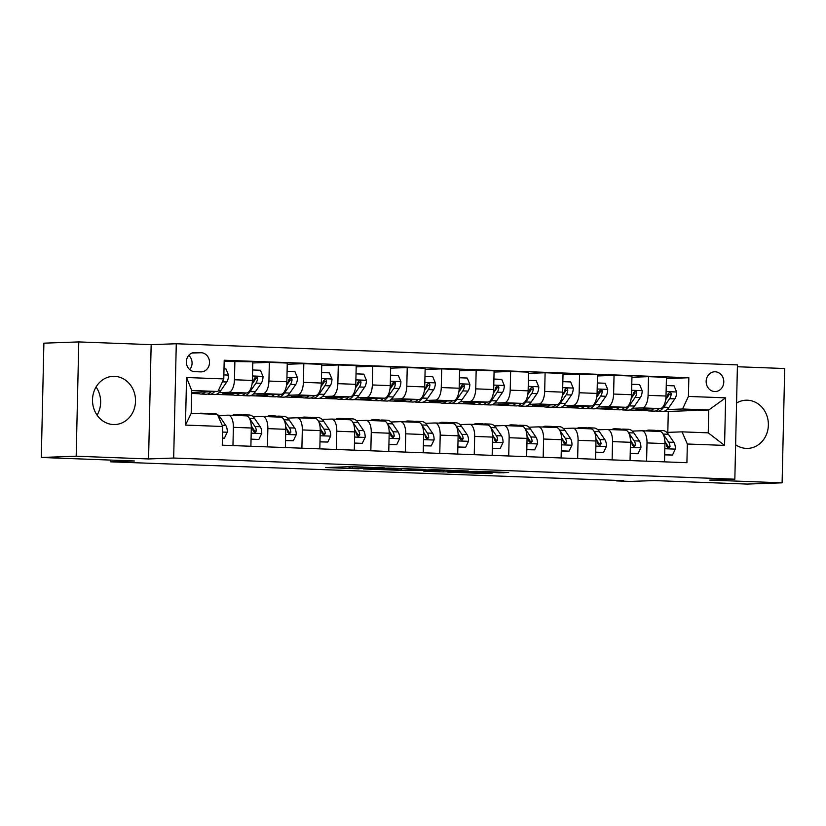 <?xml version="1.0" encoding="UTF-8"?>
<svg xmlns="http://www.w3.org/2000/svg" width="826" height="826" viewBox="0 0 826 826"><rect width="100%" height="100%" fill="white"/><g stroke="black" fill="none" stroke-linecap="round" stroke-linejoin="round"><path stroke-width="1.24" d="M384.503 467.877L350.74 466.628L325.754 467.557L359.031 468.796L349.047 468.166L371.772 468.332L362.831 467.599L384.503 467.877M735.615 444.749A24.109 21.507 87.9 0 0 746.322 448.394A24.109 21.507 87.9 0 0 747.736 448.394A24.109 21.507 87.9 0 0 768.376 424.316A24.109 21.507 87.9 0 0 747.416 400.207A24.109 21.507 87.9 0 0 746.002 400.207A24.109 21.507 87.9 0 0 736.565 403.036M114.566 376.346A24.109 21.507 87.9 0 0 113.152 376.346A24.109 21.507 87.9 0 0 92.502 400.424A24.109 21.507 87.9 0 0 113.472 424.543A24.109 21.507 87.9 0 0 114.886 424.543A24.109 21.507 87.9 0 0 135.526 400.465A24.109 21.507 87.9 0 0 114.566 376.346M715.192 371.783A9.891 8.828 87.9 0 0 714.614 371.783A9.891 8.828 87.9 0 0 706.147 381.664A9.891 8.828 87.9 0 0 714.748 391.555A9.891 8.828 87.9 0 0 715.326 391.555A9.891 8.828 87.9 0 0 723.793 381.684A9.891 8.828 87.9 0 0 715.192 371.783M499.028 472.833L508.692 472.482L476.747 471.285L447.692 472.152L485.368 473.525L492.389 473.071L455.147 472.193L481.372 471.605L499.028 472.833L499.049 472.121M76.178 456.22L148.566 458.946L151.158 344.649L78.78 341.923L76.178 456.22L41.3 457.47L134.37 460.98L110.643 461.837L623.63 480.649L616.65 480.908L630.445 481.424L654.161 480.567L747.22 484.077L782.108 482.828L784.7 368.53L737.391 366.744M148.566 458.946L173.677 458.038L734.841 479.194L709.72 480.092L782.108 482.828M425.844 469.467L388.499 468.053L363.512 468.972L401.199 470.355L425.844 469.385M434.662 469.695L468.259 471.016L443.283 471.935L423.872 471.254L434.528 470.83L423.79 470.366L405.287 470.572L434.662 469.695M41.3 457.47L43.892 343.172L78.78 341.923M194.688 371.648L200.749 371.876A9.582 8.549 87.9 0 0 201.317 371.876A9.582 8.549 87.9 0 0 209.515 362.304A9.582 8.549 87.9 0 0 201.183 352.723L195.122 352.495A9.582 8.549 87.9 0 0 194.554 352.495A9.582 8.549 87.9 0 0 186.356 362.067A9.582 8.549 87.9 0 0 194.688 371.648M173.677 458.038L176.279 343.75L737.432 364.896L734.841 479.194M222.69 426.495L185.468 425.091L186.552 377.523L223.774 378.928L217.909 391.483L191.715 390.491L191.198 413.351L217.393 414.342L222.69 426.495L222.266 445.183L686.912 462.705L687.335 444.006L682.039 431.853L708.233 432.845L708.749 409.985L682.555 408.994L667.098 409.551M666.406 378.556L688.843 377.75L224.197 360.239L223.774 378.928M688.843 377.75L688.419 396.439L725.641 397.843L724.567 445.41L687.335 444.006M151.158 344.649L176.279 343.75M616.661 480.391L616.65 480.908M110.684 460.082L110.643 461.837M217.909 391.483L191.673 392.433M667.811 432.37L668.286 411.441L664.135 411.286M647.439 410.656L629.66 409.985M612.975 409.355L595.195 408.684M578.499 408.054L560.72 407.383M544.035 406.753L526.255 406.082M509.559 405.452L491.79 404.792M475.095 404.162L457.315 403.491M440.63 402.861L422.85 402.19M406.155 401.56L388.375 400.889M371.69 400.259L353.91 399.588M337.214 398.958L319.445 398.287M302.75 397.667L284.97 396.996M268.285 396.366L250.505 395.695M233.81 395.065L216.03 394.394M199.345 393.765L191.653 393.475M668.286 411.441L708.749 409.985L725.641 397.843M631.942 377.255L648.513 376.666L666.437 377.337L666.014 396.026A12.369 5.575 92.2 0 1 660.15 408.581L636.01 409.448L645.87 409.82M648.513 376.666L648.09 395.355A12.369 5.575 92.2 0 1 642.225 407.91L632.633 408.25M597.466 375.964L614.038 375.365L631.962 376.036L631.539 394.725A12.369 5.575 92.2 0 1 625.685 407.28L601.545 408.158L611.405 408.529M614.038 375.365L613.615 394.054A12.369 5.575 92.2 0 1 607.76 406.609L598.158 406.95M563.002 374.663L579.573 374.064L597.497 374.736L597.074 393.424A12.369 5.575 92.2 0 1 591.21 405.989L567.07 406.857L576.93 407.228M579.573 374.064L579.15 392.753A12.369 5.575 92.2 0 1 573.285 405.308L563.693 405.659M528.526 373.362L545.108 372.763L563.033 373.445L562.599 392.133A12.369 5.575 92.2 0 1 556.745 404.688L532.605 405.556L542.465 405.927M545.108 372.763L544.685 391.452A12.369 5.575 92.2 0 1 538.82 404.007L529.218 404.358M494.062 372.061L510.633 371.463L528.557 372.144L528.134 390.832A12.369 5.575 92.2 0 1 522.269 403.387L498.14 404.255L507.99 404.626M510.633 371.463L510.21 390.151A12.369 5.575 92.2 0 1 504.345 402.716L494.753 403.057M459.597 370.76L476.168 370.162L494.093 370.843L493.669 389.531A12.369 5.575 92.2 0 1 487.805 402.086L463.665 402.954L473.525 403.325M476.168 370.162L475.745 388.86A12.369 5.575 92.2 0 1 469.88 401.415L460.288 401.756M425.122 369.459L441.693 368.871L459.617 369.542L459.194 388.23A12.369 5.575 92.2 0 1 453.34 400.786L429.2 401.653L439.06 402.025M441.693 368.871L441.27 387.559A12.369 5.575 92.2 0 1 435.416 400.114L425.813 400.455M390.657 368.169L407.228 367.57L425.153 368.241L424.729 386.929A12.369 5.575 92.2 0 1 418.865 399.485L394.725 400.362L404.585 400.734M407.228 367.57L406.805 386.258A12.369 5.575 92.2 0 1 400.94 398.813L391.348 399.154M356.182 366.868L372.763 366.269L390.688 366.94L390.254 385.628A12.369 5.575 92.2 0 1 384.4 398.194L360.26 399.061L370.12 399.433M372.763 366.269L372.34 384.957A12.369 5.575 92.2 0 1 366.476 397.512L356.873 397.864M321.717 365.567L338.288 364.968L356.212 365.65L355.789 384.338A12.369 5.575 92.2 0 1 349.925 396.893L325.795 397.76L335.645 398.132M338.288 364.968L337.865 383.656A12.369 5.575 92.2 0 1 332 396.212L322.408 396.563M287.252 364.266L303.823 363.667L321.748 364.349L321.324 383.037A12.369 5.575 92.2 0 1 315.46 395.592L291.32 396.459L301.18 396.831M303.823 363.667L303.4 382.355A12.369 5.575 92.2 0 1 297.536 394.921L287.944 395.262M252.777 362.965L269.348 362.366L287.272 363.048L286.849 381.736A12.369 5.575 92.2 0 1 280.995 394.291L256.855 395.158L266.715 395.53M269.348 362.366L268.925 381.065A12.369 5.575 92.2 0 1 263.071 393.62L253.468 393.961M224.166 361.458L252.808 361.747L252.384 380.435A12.369 5.575 92.2 0 1 246.52 392.99L222.38 393.857L232.24 394.229M234.883 361.076L234.46 379.764A12.369 5.575 92.2 0 1 228.595 392.319L219.004 392.66M191.663 392.701L197.775 392.939M218.704 415.519L228.079 415.179A12.369 5.575 92.2 0 1 228.265 415.179A12.369 5.575 92.2 0 1 233.376 427.331L232.963 445.586M253.169 416.81L262.544 416.48A12.369 5.575 92.2 0 1 262.73 416.48A12.369 5.575 92.2 0 1 267.851 428.632L267.438 446.887M287.634 418.111L297.019 417.77A12.369 5.575 92.2 0 1 297.205 417.78A12.369 5.575 92.2 0 1 302.316 429.933L301.903 448.188M322.109 419.412L331.484 419.071A12.369 5.575 92.2 0 1 331.67 419.071A12.369 5.575 92.2 0 1 336.791 431.234L336.368 449.489M356.574 420.713L365.959 420.372A12.369 5.575 92.2 0 1 366.145 420.372A12.369 5.575 92.2 0 1 371.256 432.525L370.843 450.79M391.049 422.014L400.424 421.673A12.369 5.575 92.2 0 1 400.61 421.673A12.369 5.575 92.2 0 1 405.721 433.826L405.308 452.09M425.514 423.304L434.889 422.974A12.369 5.575 92.2 0 1 435.075 422.974A12.369 5.575 92.2 0 1 440.196 435.126L439.783 453.381M459.979 424.605L469.364 424.275A12.369 5.575 92.2 0 1 469.55 424.275A12.369 5.575 92.2 0 1 474.661 436.427L474.248 454.682M494.454 425.906L503.829 425.566A12.369 5.575 92.2 0 1 504.015 425.566A12.369 5.575 92.2 0 1 509.136 437.728L508.713 455.983M528.919 427.207L538.304 426.866A12.369 5.575 92.2 0 1 538.49 426.866A12.369 5.575 92.2 0 1 543.601 439.029L543.188 457.284M563.394 428.508L572.769 428.167A12.369 5.575 92.2 0 1 572.955 428.167A12.369 5.575 92.2 0 1 578.066 440.32L577.653 458.585M597.859 429.809L607.234 429.468A12.369 5.575 92.2 0 1 607.42 429.468A12.369 5.575 92.2 0 1 612.541 441.621L612.128 459.875M632.324 431.1L641.709 430.769A12.369 5.575 92.2 0 1 641.895 430.769A12.369 5.575 92.2 0 1 647.006 442.922L646.593 461.176M666.799 432.401L682.039 431.853M246.003 415.85A12.369 5.575 92.2 0 1 246.189 415.85A12.369 5.575 92.2 0 1 251.3 428.013L250.887 446.267M280.468 417.151A12.369 5.575 92.2 0 1 280.654 417.151A12.369 5.575 92.2 0 1 285.775 429.303L285.362 447.568M314.943 418.452A12.369 5.575 92.2 0 1 315.129 418.452A12.369 5.575 92.2 0 1 320.24 430.604L319.827 448.859M349.408 419.753A12.369 5.575 92.2 0 1 349.594 419.753A12.369 5.575 92.2 0 1 354.715 431.905L354.292 450.16M383.884 421.053A12.369 5.575 92.2 0 1 384.059 421.053A12.369 5.575 92.2 0 1 389.18 433.206L388.767 451.461M418.348 422.344A12.369 5.575 92.2 0 1 418.534 422.344A12.369 5.575 92.2 0 1 423.645 434.507L423.232 452.762M452.813 423.645A12.369 5.575 92.2 0 1 452.999 423.645A12.369 5.575 92.2 0 1 458.12 435.808L457.707 454.063M487.288 424.946A12.369 5.575 92.2 0 1 487.474 424.946A12.369 5.575 92.2 0 1 492.585 437.099L492.172 455.363M521.753 426.247A12.369 5.575 92.2 0 1 521.939 426.247A12.369 5.575 92.2 0 1 527.06 438.399L526.637 456.654M556.228 427.548A12.369 5.575 92.2 0 1 556.404 427.548A12.369 5.575 92.2 0 1 561.525 439.7L561.112 457.955M590.693 428.849A12.369 5.575 92.2 0 1 590.879 428.849A12.369 5.575 92.2 0 1 595.99 441.001L595.577 459.256M625.158 430.139A12.369 5.575 92.2 0 1 625.344 430.139A12.369 5.575 92.2 0 1 630.465 442.302L630.052 460.557M659.633 431.44A12.369 5.575 92.2 0 1 659.819 431.44A12.369 5.575 92.2 0 1 664.93 443.593L664.517 461.858M682.555 408.994L688.419 396.439M191.715 390.491L186.552 377.523M191.198 413.351L185.468 425.091M724.567 445.41L708.233 432.845M189.691 369.625A9.582 8.549 87.9 0 0 188.731 355.376M706.302 383.47A9.891 8.828 87.9 0 0 706.199 380.507M96.064 386.981A24.109 21.507 -92.1 0 1 97.086 415.158M393.63 468.29L368.912 469.054L401.839 468.92L393.63 468.146M444.574 470.49L424.048 470.18L444.574 470.49M205.437 391.937A23.644 10.655 92.2 0 1 200.79 394.043A23.644 10.655 92.2 0 1 196.939 392.236M224.001 368.881L225.963 368.964L228.585 375.241A8.188 3.696 92.2 0 1 226.758 381.994L220.872 390.481A23.644 10.655 92.2 0 1 214.574 394.56L209.339 394.363A23.644 10.655 -87.8 0 0 214.605 391.607M211.064 391.73A23.644 10.655 92.2 0 1 206.025 394.239L200.79 394.043M207.687 394.012A23.644 10.655 -87.8 0 0 209.339 394.363M222.431 438.079L224.393 438.152L227.295 432.081A8.188 3.696 -87.8 0 0 225.777 425.452L220.263 417.378A23.644 10.655 -87.8 0 0 217.496 414.569M217.073 414.332A23.644 10.655 -87.8 0 0 214.853 413.712L209.608 413.516A23.644 10.655 -87.8 0 0 207.946 413.743M203.289 413.816A23.644 10.655 -87.8 0 0 201.059 413.196A23.644 10.655 -87.8 0 0 198.787 413.64M222.431 438.214L224.393 438.152M211.838 414.136A23.644 10.655 -87.8 0 0 209.608 413.516M201.059 413.196L206.304 413.392A23.644 10.655 92.2 0 1 208.534 414.012M239.901 393.228A23.644 10.655 92.2 0 1 235.255 395.344A23.644 10.655 92.2 0 1 231.404 393.537M252.622 369.965L260.438 370.255L263.05 376.542A8.188 3.696 92.2 0 1 261.233 383.295L255.337 391.772A23.644 10.655 92.2 0 1 249.039 395.86L243.804 395.664A23.644 10.655 -87.8 0 0 250.102 391.576L255.988 383.088A8.188 3.696 -87.8 0 0 257.588 378.669L257.371 377.492L256.029 376.749L254.274 378.545A8.188 3.696 92.2 0 1 252.684 382.965L252.095 383.811M245.539 393.031A23.644 10.655 92.2 0 1 240.49 395.54L235.255 395.344M242.163 395.313A23.644 10.655 -87.8 0 0 243.804 395.664M257.588 378.669L255.575 378.742A4.171 1.879 92.2 0 1 255.069 379.774L252.044 384.131M274.377 394.529A23.644 10.655 92.2 0 1 269.72 396.635A23.644 10.655 92.2 0 1 265.869 394.838M287.087 371.266L294.903 371.555L297.515 377.843A8.188 3.696 92.2 0 1 295.698 384.586L289.812 393.073A23.644 10.655 92.2 0 1 283.514 397.161L278.269 396.965A23.644 10.655 -87.8 0 0 284.567 392.877L290.463 384.389A8.188 3.696 -87.8 0 0 292.053 379.96L291.846 378.793L290.494 378.04L288.749 379.836A8.188 3.696 92.2 0 1 287.149 384.266L286.56 385.112M280.004 394.332A23.644 10.655 92.2 0 1 274.965 396.831L269.72 396.635M276.627 396.614A23.644 10.655 -87.8 0 0 278.269 396.965M292.053 379.96L290.05 380.032A4.171 1.879 92.2 0 1 289.544 381.075L286.519 385.432M308.841 395.83A23.644 10.655 92.2 0 1 304.195 397.936A23.644 10.655 92.2 0 1 300.344 396.139M321.562 372.557L329.368 372.856L331.99 379.134A8.188 3.696 92.2 0 1 330.163 385.887L324.277 394.374A23.644 10.655 92.2 0 1 317.979 398.462L312.744 398.256A23.644 10.655 -87.8 0 0 319.043 394.178L324.928 385.69A8.188 3.696 -87.8 0 0 326.528 381.261L326.311 380.094L324.969 379.34L323.214 381.137A8.188 3.696 92.2 0 1 321.624 385.566L321.035 386.413M314.469 395.623A23.644 10.655 92.2 0 1 309.43 398.132L304.195 397.936M311.103 397.915A23.644 10.655 -87.8 0 0 312.744 398.256M326.528 381.261L324.515 381.333A4.171 1.879 92.2 0 1 324.009 382.366L320.984 386.733M251.052 439.164L258.858 439.453L261.759 433.382A8.188 3.696 -87.8 0 0 260.242 426.753L254.728 418.668A23.644 10.655 -87.8 0 0 249.318 415.013L244.083 414.817A23.644 10.655 -87.8 0 0 242.41 415.034M238.497 415.561A23.644 10.655 -87.8 0 0 235.534 414.497A23.644 10.655 -87.8 0 0 232.488 415.333M251.052 439.287L258.858 439.453M251.259 425.793L251.693 426.423A8.188 3.696 92.2 0 1 253.097 430.749L254.976 432.659L256.401 430.873A8.188 3.696 -87.8 0 0 255.007 426.546L249.493 418.472A23.644 10.655 -87.8 0 0 249.276 418.173M247.604 416.314A23.644 10.655 -87.8 0 0 244.083 414.817M235.534 414.497L240.769 414.693A23.644 10.655 92.2 0 1 243.732 415.757M252.291 427.538L253.933 429.943A4.171 1.879 92.2 0 1 254.398 430.945L256.401 430.873M285.517 440.454L293.333 440.754L296.224 434.683A8.188 3.696 -87.8 0 0 294.717 428.044L289.203 419.969A23.644 10.655 -87.8 0 0 283.783 416.314L278.548 416.118A23.644 10.655 -87.8 0 0 276.886 416.335M272.962 416.862A23.644 10.655 -87.8 0 0 269.999 415.788A23.644 10.655 -87.8 0 0 266.963 416.634M285.517 440.588L293.333 440.754M285.734 427.094L286.168 427.723A8.188 3.696 92.2 0 1 287.562 432.05L289.441 433.96L290.866 432.174A8.188 3.696 -87.8 0 0 289.472 427.847L283.958 419.773A23.644 10.655 -87.8 0 0 283.741 419.474M282.069 417.615A23.644 10.655 -87.8 0 0 278.548 416.118M269.999 415.788L275.234 415.984A23.644 10.655 92.2 0 1 278.207 417.058M286.756 428.839L288.398 431.244A4.171 1.879 92.2 0 1 288.863 432.246L290.866 432.174M319.992 441.755L327.798 442.055L330.699 435.973A8.188 3.696 -87.8 0 0 329.182 429.344L323.668 421.27A23.644 10.655 -87.8 0 0 318.258 417.605L313.013 417.409A23.644 10.655 -87.8 0 0 311.35 417.636M307.437 418.162A23.644 10.655 -87.8 0 0 304.464 417.089A23.644 10.655 -87.8 0 0 301.428 417.935M319.982 441.889L327.798 442.055M320.199 428.395L320.633 429.024A8.188 3.696 92.2 0 1 322.026 433.34L323.916 435.25L325.341 433.464A8.188 3.696 -87.8 0 0 323.937 429.148L318.433 421.074A23.644 10.655 -87.8 0 0 318.216 420.764M316.534 418.916A23.644 10.655 -87.8 0 0 313.013 417.409M304.464 417.089L309.709 417.285A23.644 10.655 92.2 0 1 312.672 418.359M321.231 430.139L322.873 432.545A4.171 1.879 92.2 0 1 323.327 433.536L325.341 433.464M343.317 397.13A23.644 10.655 92.2 0 1 338.66 399.237A23.644 10.655 92.2 0 1 334.809 397.44M356.027 373.858L363.843 374.157L366.455 380.435A8.188 3.696 92.2 0 1 364.638 387.188L358.742 395.675A23.644 10.655 92.2 0 1 352.454 399.753L347.209 399.557A23.644 10.655 -87.8 0 0 353.507 395.478L359.393 386.991A8.188 3.696 -87.8 0 0 360.993 382.562L360.786 381.385L359.434 380.641L357.679 382.438A8.188 3.696 92.2 0 1 356.089 386.867L355.5 387.714M348.944 396.924A23.644 10.655 92.2 0 1 343.905 399.433L338.66 399.237M345.567 399.206A23.644 10.655 -87.8 0 0 347.209 399.557M360.993 382.562L358.99 382.634A4.171 1.879 92.2 0 1 358.474 383.667L355.448 388.024M354.457 443.056L362.273 443.355L365.164 437.274A8.188 3.696 -87.8 0 0 363.647 430.645L358.133 422.571A23.644 10.655 -87.8 0 0 352.723 418.906L347.488 418.71A23.644 10.655 -87.8 0 0 345.815 418.937M341.902 419.463A23.644 10.655 -87.8 0 0 338.939 418.39A23.644 10.655 -87.8 0 0 335.903 419.236M354.457 443.19L362.273 443.355M354.674 429.696L355.097 430.325A8.188 3.696 92.2 0 1 356.502 434.641L358.381 436.551L359.806 434.765A8.188 3.696 -87.8 0 0 358.412 430.449L352.898 422.375A23.644 10.655 -87.8 0 0 352.681 422.065M351.009 420.217A23.644 10.655 -87.8 0 0 347.488 418.71M338.939 418.39L344.174 418.586A23.644 10.655 92.2 0 1 347.137 419.66M355.696 431.44L357.338 433.846A4.171 1.879 92.2 0 1 357.803 434.837L359.806 434.765M377.781 398.431A23.644 10.655 92.2 0 1 373.135 400.538A23.644 10.655 92.2 0 1 369.284 398.731M390.491 375.159L398.308 375.458L400.93 381.736A8.188 3.696 92.2 0 1 399.103 388.488L393.217 396.976A23.644 10.655 92.2 0 1 386.919 401.054L381.684 400.858A23.644 10.655 -87.8 0 0 387.972 396.779L393.868 388.292A8.188 3.696 -87.8 0 0 395.458 383.863L395.251 382.686L393.899 381.942L392.154 383.739A8.188 3.696 92.2 0 1 390.553 388.168L389.975 389.005M383.409 398.225A23.644 10.655 92.2 0 1 378.37 400.734L373.135 400.538M380.032 400.507A23.644 10.655 -87.8 0 0 381.684 400.858M395.458 383.863L393.455 383.935A4.171 1.879 92.2 0 1 392.949 384.968L389.924 389.325M412.246 399.732A23.644 10.655 92.2 0 1 407.6 401.839A23.644 10.655 92.2 0 1 403.749 400.032M424.967 376.46L432.783 376.749L435.395 383.037A8.188 3.696 92.2 0 1 433.578 389.789L427.682 398.277A23.644 10.655 92.2 0 1 421.384 402.355L416.149 402.159A23.644 10.655 -87.8 0 0 422.447 398.07L428.333 389.593A8.188 3.696 -87.8 0 0 429.933 385.164L429.716 383.987L428.374 383.243L426.619 385.04A8.188 3.696 92.2 0 1 425.029 389.459L424.44 390.306M417.884 399.526A23.644 10.655 92.2 0 1 412.835 402.035L407.6 401.839M414.507 401.808A23.644 10.655 -87.8 0 0 416.149 402.159M429.933 385.164L427.92 385.236A4.171 1.879 92.2 0 1 427.414 386.269L424.388 390.626M446.721 401.023A23.644 10.655 92.2 0 1 442.065 403.14A23.644 10.655 92.2 0 1 438.214 401.333M459.432 377.761L467.248 378.05L469.86 384.338A8.188 3.696 92.2 0 1 468.043 391.09L462.157 399.567A23.644 10.655 92.2 0 1 455.859 403.656L450.614 403.46A23.644 10.655 -87.8 0 0 456.912 399.371L462.808 390.884A8.188 3.696 -87.8 0 0 464.398 386.465L464.191 385.288L462.839 384.534L461.094 386.341A8.188 3.696 92.2 0 1 459.493 390.76L458.905 391.607M452.349 400.827A23.644 10.655 92.2 0 1 447.31 403.336L442.065 403.14M448.972 403.109A23.644 10.655 -87.8 0 0 450.614 403.46M464.398 386.465L462.395 386.537A4.171 1.879 92.2 0 1 461.889 387.57L458.864 391.927M481.186 402.324A23.644 10.655 92.2 0 1 476.54 404.43A23.644 10.655 92.2 0 1 472.689 402.634M493.907 379.062L501.712 379.351L504.335 385.639A8.188 3.696 92.2 0 1 502.507 392.381L496.622 400.868A23.644 10.655 92.2 0 1 490.324 404.957L485.089 404.761A23.644 10.655 -87.8 0 0 491.387 400.672L497.273 392.185A8.188 3.696 -87.8 0 0 498.873 387.755L498.656 386.589L497.314 385.835L495.559 387.631A8.188 3.696 92.2 0 1 493.969 392.061L493.38 392.908M486.813 402.128A23.644 10.655 92.2 0 1 481.775 404.626L476.54 404.43M483.447 404.41A23.644 10.655 -87.8 0 0 485.089 404.761M498.873 387.755L496.86 387.828A4.171 1.879 92.2 0 1 496.354 388.86L493.329 393.228M515.661 403.625A23.644 10.655 92.2 0 1 511.005 405.731A23.644 10.655 92.2 0 1 507.154 403.935M528.372 380.352L536.188 380.652L538.8 386.929A8.188 3.696 92.2 0 1 536.983 393.682L531.087 402.169A23.644 10.655 92.2 0 1 524.799 406.247L519.554 406.051A23.644 10.655 -87.8 0 0 525.852 401.973L531.737 393.486A8.188 3.696 -87.8 0 0 533.338 389.056L533.131 387.89L531.779 387.136L530.024 388.932A8.188 3.696 92.2 0 1 528.433 393.362L527.845 394.209M521.289 403.418A23.644 10.655 92.2 0 1 516.25 405.927L511.005 405.731M517.912 405.711A23.644 10.655 -87.8 0 0 519.554 406.051M533.338 389.056L531.335 389.129A4.171 1.879 92.2 0 1 530.819 390.161L527.793 394.529M388.922 444.357L396.738 444.646L399.639 438.575A8.188 3.696 -87.8 0 0 398.122 431.946L392.608 423.872A23.644 10.655 -87.8 0 0 387.198 420.207L381.953 420.011A23.644 10.655 -87.8 0 0 380.29 420.238M376.367 420.764A23.644 10.655 -87.8 0 0 373.404 419.691A23.644 10.655 -87.8 0 0 370.368 420.537M388.922 444.491L396.738 444.646M389.139 430.996L389.573 431.626A8.188 3.696 92.2 0 1 390.966 435.942L392.856 437.852L394.281 436.066A8.188 3.696 -87.8 0 0 392.877 431.75L387.363 423.676A23.644 10.655 -87.8 0 0 387.146 423.366M385.474 421.518A23.644 10.655 -87.8 0 0 381.953 420.011M373.404 419.691L378.649 419.887A23.644 10.655 92.2 0 1 381.612 420.961M390.171 432.731L391.813 435.137A4.171 1.879 92.2 0 1 392.267 436.138L394.281 436.066M423.397 445.658L431.203 445.947L434.104 439.876A8.188 3.696 -87.8 0 0 432.587 433.247L427.073 425.173A23.644 10.655 -87.8 0 0 421.663 421.508L416.428 421.312A23.644 10.655 -87.8 0 0 414.755 421.539M410.842 422.055A23.644 10.655 -87.8 0 0 407.879 420.992A23.644 10.655 -87.8 0 0 404.833 421.828M423.397 445.792L431.203 445.947M423.604 432.287L424.037 432.927A8.188 3.696 92.2 0 1 425.442 437.243L427.321 439.153L428.746 437.367A8.188 3.696 -87.8 0 0 427.352 433.051L421.838 424.967A23.644 10.655 -87.8 0 0 421.621 424.667M419.949 422.819A23.644 10.655 -87.8 0 0 416.428 421.312M407.879 420.992L413.114 421.188A23.644 10.655 92.2 0 1 416.077 422.251M424.636 434.032L426.278 436.438A4.171 1.879 92.2 0 1 426.743 437.439L428.746 437.367M457.862 446.949L465.678 447.248L468.569 441.177A8.188 3.696 -87.8 0 0 467.062 434.548L461.548 426.464A23.644 10.655 -87.8 0 0 456.128 422.809L450.893 422.613A23.644 10.655 -87.8 0 0 449.23 422.829M445.307 423.356A23.644 10.655 -87.8 0 0 442.344 422.282A23.644 10.655 -87.8 0 0 439.308 423.129M457.862 447.083L465.678 447.248M458.079 433.588L458.513 434.218A8.188 3.696 92.2 0 1 459.906 438.544L461.786 440.454L463.21 438.668A8.188 3.696 -87.8 0 0 461.817 434.342L456.303 426.268A23.644 10.655 -87.8 0 0 456.086 425.968M454.414 424.11A23.644 10.655 -87.8 0 0 450.893 422.613M442.344 422.282L447.578 422.489A23.644 10.655 92.2 0 1 450.552 423.552M459.101 435.333L460.743 437.739A4.171 1.879 92.2 0 1 461.207 438.74L463.21 438.668M492.337 448.25L500.143 448.549L503.044 442.478A8.188 3.696 -87.8 0 0 501.527 435.839L496.013 427.765A23.644 10.655 -87.8 0 0 490.603 424.11L485.358 423.914A23.644 10.655 -87.8 0 0 483.695 424.13M479.782 424.657A23.644 10.655 -87.8 0 0 476.808 423.583A23.644 10.655 -87.8 0 0 473.773 424.43M492.327 448.384L500.143 448.549M492.544 434.889L492.977 435.519A8.188 3.696 92.2 0 1 494.371 439.845L496.261 441.755L497.686 439.969A8.188 3.696 -87.8 0 0 496.281 435.643L490.778 427.569A23.644 10.655 -87.8 0 0 490.561 427.259M488.878 425.411A23.644 10.655 -87.8 0 0 485.358 423.914M476.808 423.583L482.054 423.779A23.644 10.655 92.2 0 1 485.017 424.853M493.576 436.634L495.218 439.04A4.171 1.879 92.2 0 1 495.672 440.041L497.686 439.969M526.802 449.55L534.618 449.85L537.509 443.769A8.188 3.696 -87.8 0 0 535.991 437.14L530.478 429.066A23.644 10.655 -87.8 0 0 525.068 425.4L519.833 425.204A23.644 10.655 -87.8 0 0 518.16 425.431M514.247 425.958A23.644 10.655 -87.8 0 0 511.284 424.884A23.644 10.655 -87.8 0 0 508.248 425.731M526.802 449.685L534.618 449.85M527.019 436.19L527.442 436.82A8.188 3.696 92.2 0 1 528.846 441.136L530.726 443.046L532.15 441.26A8.188 3.696 -87.8 0 0 530.757 436.944L525.243 428.87A23.644 10.655 -87.8 0 0 525.026 428.56M523.354 426.712A23.644 10.655 -87.8 0 0 519.833 425.204M511.284 424.884L516.518 425.08A23.644 10.655 92.2 0 1 519.482 426.154M528.041 437.935L529.683 440.341A4.171 1.879 92.2 0 1 530.147 441.332L532.15 441.26M550.126 404.926A23.644 10.655 92.2 0 1 545.48 407.032A23.644 10.655 92.2 0 1 541.629 405.225M562.836 381.653L570.652 381.953L573.275 388.23A8.188 3.696 92.2 0 1 571.447 394.983L565.562 403.47A23.644 10.655 92.2 0 1 559.264 407.548L554.029 407.352A23.644 10.655 -87.8 0 0 560.317 403.274L566.213 394.787A8.188 3.696 -87.8 0 0 567.803 390.357L567.596 389.18L566.244 388.437L564.499 390.233A8.188 3.696 92.2 0 1 562.898 394.663L562.32 395.509M555.753 404.719A23.644 10.655 92.2 0 1 550.715 407.228L545.48 407.032M552.377 407.001A23.644 10.655 -87.8 0 0 554.029 407.352M567.803 390.357L565.8 390.43A4.171 1.879 92.2 0 1 565.294 391.462L562.269 395.819M561.267 450.851L569.083 451.141L571.984 445.069A8.188 3.696 -87.8 0 0 570.467 438.441L564.953 430.367A23.644 10.655 -87.8 0 0 559.543 426.701L554.298 426.505A23.644 10.655 -87.8 0 0 552.635 426.732M548.712 427.259A23.644 10.655 -87.8 0 0 545.749 426.185A23.644 10.655 -87.8 0 0 542.713 427.032M561.267 450.986L569.083 451.141M561.484 437.491L561.917 438.121A8.188 3.696 92.2 0 1 563.311 442.437L565.201 444.347L566.626 442.56A8.188 3.696 -87.8 0 0 565.221 438.245L559.708 430.17A23.644 10.655 -87.8 0 0 559.491 429.861M557.818 428.013A23.644 10.655 -87.8 0 0 554.298 426.505M545.749 426.185L550.994 426.381A23.644 10.655 92.2 0 1 553.957 427.455M562.516 439.236L564.158 441.642A4.171 1.879 92.2 0 1 564.612 442.633L566.626 442.56M584.591 406.227A23.644 10.655 92.2 0 1 579.945 408.333A23.644 10.655 92.2 0 1 576.094 406.526M597.312 382.954L605.128 383.254L607.74 389.531A8.188 3.696 92.2 0 1 605.923 396.284L600.027 404.771A23.644 10.655 92.2 0 1 593.729 408.849L588.494 408.653A23.644 10.655 -87.8 0 0 594.792 404.575L600.678 396.088A8.188 3.696 -87.8 0 0 602.278 391.658L602.061 390.481L600.719 389.738L598.964 391.534A8.188 3.696 92.2 0 1 597.374 395.964L596.785 396.8M590.229 406.02A23.644 10.655 92.2 0 1 585.18 408.529L579.945 408.333M586.852 408.302A23.644 10.655 -87.8 0 0 588.494 408.653M602.278 391.658L600.265 391.73A4.171 1.879 92.2 0 1 599.759 392.763L596.733 397.12M595.742 452.152L603.548 452.441L606.449 446.37A8.188 3.696 -87.8 0 0 604.931 439.742L599.418 431.668A23.644 10.655 -87.8 0 0 594.008 428.002L588.773 427.806A23.644 10.655 -87.8 0 0 587.1 428.033M583.187 428.549A23.644 10.655 -87.8 0 0 580.224 427.486A23.644 10.655 -87.8 0 0 577.178 428.333M595.742 452.287L603.548 452.441M595.949 438.782L596.382 439.422A8.188 3.696 92.2 0 1 597.787 443.738L599.666 445.648L601.091 443.861A8.188 3.696 -87.8 0 0 599.697 439.546L594.183 431.471A23.644 10.655 -87.8 0 0 593.966 431.162M592.294 429.313A23.644 10.655 -87.8 0 0 588.773 427.806M580.224 427.486L585.458 427.682A23.644 10.655 92.2 0 1 588.422 428.756M596.981 440.526L598.623 442.932A4.171 1.879 92.2 0 1 599.087 443.934L601.091 443.861M619.066 407.528A23.644 10.655 92.2 0 1 614.41 409.634A23.644 10.655 92.2 0 1 610.559 407.827M631.776 384.255L639.592 384.544L642.205 390.832A8.188 3.696 92.2 0 1 640.387 397.585L634.502 406.072A23.644 10.655 92.2 0 1 628.204 410.15L622.959 409.954A23.644 10.655 -87.8 0 0 629.257 405.865L635.153 397.389A8.188 3.696 -87.8 0 0 636.743 392.959L636.536 391.782L635.184 391.039L633.439 392.835A8.188 3.696 92.2 0 1 631.838 397.254L631.25 398.101M624.693 407.321A23.644 10.655 92.2 0 1 619.655 409.83L614.41 409.634M621.317 409.603A23.644 10.655 -87.8 0 0 622.959 409.954M636.743 392.959L634.74 393.031A4.171 1.879 92.2 0 1 634.234 394.064L631.209 398.421M630.207 453.453L638.023 453.742L640.914 447.671A8.188 3.696 -87.8 0 0 639.407 441.043L633.893 432.969A23.644 10.655 -87.8 0 0 628.472 429.303L623.238 429.107A23.644 10.655 -87.8 0 0 621.575 429.334M617.652 429.85A23.644 10.655 -87.8 0 0 614.689 428.787A23.644 10.655 -87.8 0 0 611.653 429.623M630.207 453.588L638.023 453.742M630.424 440.082L630.857 440.723A8.188 3.696 92.2 0 1 632.251 445.038L634.131 446.949L635.555 445.162A8.188 3.696 -87.8 0 0 634.162 440.847L628.648 432.762A23.644 10.655 -87.8 0 0 628.431 432.463M626.758 430.614A23.644 10.655 -87.8 0 0 623.238 429.107M614.689 428.787L619.923 428.983A23.644 10.655 92.2 0 1 622.897 430.047M631.446 441.827L633.088 444.233A4.171 1.879 92.2 0 1 633.552 445.235L635.555 445.162M653.531 408.818A23.644 10.655 92.2 0 1 648.885 410.925A23.644 10.655 92.2 0 1 645.034 409.128M666.252 385.556L674.057 385.845L676.68 392.133A8.188 3.696 92.2 0 1 674.852 398.875L668.967 407.363A23.644 10.655 92.2 0 1 662.669 411.451L657.434 411.255A23.644 10.655 -87.8 0 0 663.732 407.166L669.618 398.679A8.188 3.696 -87.8 0 0 671.218 394.26L671.001 393.083L669.659 392.329L667.904 394.136A8.188 3.696 92.2 0 1 666.314 398.555L665.725 399.402M659.158 408.622A23.644 10.655 92.2 0 1 654.12 411.131L648.885 410.925M655.792 410.904A23.644 10.655 -87.8 0 0 657.434 411.255M671.218 394.26L669.205 394.332A4.171 1.879 92.2 0 1 668.699 395.365L665.673 399.722M664.682 454.744L672.488 455.043L675.389 448.972A8.188 3.696 -87.8 0 0 673.871 442.344L668.358 434.259A23.644 10.655 -87.8 0 0 662.948 430.604L657.702 430.408A23.644 10.655 -87.8 0 0 656.04 430.625M652.127 431.151A23.644 10.655 -87.8 0 0 649.153 430.078A23.644 10.655 -87.8 0 0 646.118 430.924M664.672 454.878L672.488 455.043M664.889 441.383L665.322 442.013A8.188 3.696 92.2 0 1 666.716 446.339L668.606 448.25L670.031 446.463A8.188 3.696 -87.8 0 0 668.626 442.137L663.123 434.063A23.644 10.655 -87.8 0 0 662.906 433.764M661.223 431.905A23.644 10.655 -87.8 0 0 657.702 430.408M649.153 430.078L654.398 430.284A23.644 10.655 92.2 0 1 657.362 431.348M665.921 443.128L667.563 445.534A4.171 1.879 92.2 0 1 668.017 446.536L670.031 446.463M660.15 408.581L642.225 407.91M625.685 407.28L607.76 406.609M591.21 405.989L573.285 405.308M556.745 404.688L538.82 404.007M522.269 403.387L504.345 402.716M487.805 402.086L469.88 401.415M453.34 400.786L435.416 400.114M418.865 399.485L400.94 398.813M384.4 398.194L366.476 397.512M349.925 396.893L332 396.212M315.46 395.592L297.536 394.921M280.995 394.291L263.071 393.62M246.52 392.99L228.595 392.319M251.3 428.013L233.376 427.331M252.384 380.435L234.46 379.764M286.849 381.736L268.925 381.065M285.775 429.303L267.851 428.632M321.324 383.037L303.4 382.355M320.24 430.604L302.316 429.933M355.789 384.338L337.865 383.656M354.715 431.905L336.791 431.234M390.254 385.628L372.34 384.957M389.18 433.206L371.256 432.525M424.729 386.929L406.805 386.258M423.645 434.507L405.721 433.826M459.194 388.23L441.27 387.559M458.12 435.808L440.196 435.126M493.669 389.531L475.745 388.86M492.585 437.099L474.661 436.427M528.134 390.832L510.21 390.151M527.06 438.399L509.136 437.728M562.599 392.133L544.685 391.452M561.525 439.7L543.601 439.029M597.074 393.424L579.15 392.753M595.99 441.001L578.066 440.32M631.539 394.725L613.615 394.054M630.465 442.302L612.541 441.621M666.014 396.026L648.09 395.355M664.93 443.593L647.006 442.922M193.996 352.537L195.122 352.495M191.942 353.053L201.183 352.723M362.851 466.989L362.831 467.599M352.186 466.628L352.155 467.991M350.131 466.659L350.1 468.063M401.23 468.941L401.199 470.355M397.141 469.096L397.12 470.293M443.314 470.531L443.283 471.935M439.236 470.675L439.205 471.883M485.389 472.813L485.368 473.525M481.31 472.658L481.3 473.474M503.127 472.276L503.106 472.885M228.513 375.087L223.867 374.911M220.872 390.481L218.425 390.388M226.758 381.994L222.421 381.829M222.566 432.06L227.222 432.235M218.694 417.316L220.263 417.378M222.173 425.318L225.777 425.452M262.988 376.388L252.488 375.985M255.337 391.772L250.102 391.576M261.233 383.295L255.988 383.088M297.453 377.678L286.952 377.286M289.812 393.073L284.567 392.877M295.698 384.586L290.463 384.389M331.918 378.979L321.417 378.587M324.277 394.374L319.043 394.178M330.163 385.887L324.928 385.69M251.187 433.134L261.687 433.526M249.493 418.472L254.728 418.668M255.007 426.546L260.242 426.753M285.651 434.435L296.152 434.827M283.958 419.773L289.203 419.969M289.472 427.847L294.717 428.044M320.127 435.736L330.627 436.128M318.433 421.074L323.668 421.27M323.937 429.148L329.182 429.344M366.393 380.28L355.892 379.888M358.742 395.675L353.507 395.478M364.638 387.188L359.393 386.991M354.591 437.037L365.092 437.429M352.898 422.375L358.133 422.571M358.412 430.449L363.647 430.645M400.858 381.581L390.357 381.189M393.217 396.976L387.972 396.779M399.103 388.488L393.868 388.292M435.333 382.882L424.832 382.479M427.682 398.277L422.447 398.07M433.578 389.789L428.333 389.593M469.798 384.183L459.297 383.78M462.157 399.567L456.912 399.371M468.043 391.09L462.808 390.884M504.263 385.474L493.762 385.081M496.622 400.868L491.387 400.672M502.507 392.381L497.273 392.185M538.738 386.774L528.237 386.382M531.087 402.169L525.852 401.973M536.983 393.682L531.737 393.486M389.067 438.327L399.567 438.73M387.363 423.676L392.608 423.872M392.877 431.75L398.122 431.946M423.531 439.628L434.032 440.031M421.838 424.967L427.073 425.173M427.352 433.051L432.587 433.247M457.996 440.929L468.497 441.321M456.303 426.268L461.548 426.464M461.817 434.342L467.062 434.548M492.472 442.23L502.972 442.622M490.778 427.569L496.013 427.765M496.281 435.643L501.527 435.839M526.936 443.531L537.437 443.923M525.243 428.87L530.478 429.066M530.757 436.944L535.991 437.14M573.203 388.075L562.702 387.683M565.562 403.47L560.317 403.274M571.447 394.983L566.213 394.787M561.412 444.832L571.912 445.224M559.708 430.17L564.953 430.367M565.221 438.245L570.467 438.441M607.678 389.376L597.177 388.984M600.027 404.771L594.792 404.575M605.923 396.284L600.678 396.088M595.876 446.123L606.377 446.525M594.183 431.471L599.418 431.668M599.697 439.546L604.931 439.742M642.143 390.677L631.642 390.275M634.502 406.072L629.257 405.865M640.387 397.585L635.153 397.389M630.341 447.424L640.842 447.826M628.648 432.762L633.893 432.969M634.162 440.847L639.407 441.043M676.608 391.978L666.107 391.576M668.967 407.363L663.732 407.166M674.852 398.875L669.618 398.679M664.816 448.725L675.317 449.117M663.123 434.063L668.358 434.259M668.626 442.137L673.871 442.344M246.189 415.85L228.265 415.179M280.654 417.151L262.73 416.48M315.129 418.452L297.205 417.78M349.594 419.753L331.67 419.071M384.059 421.053L366.145 420.372M418.534 422.344L400.61 421.673M452.999 423.645L435.075 422.974M487.474 424.946L469.55 424.275M521.939 426.247L504.015 425.566M556.404 427.548L538.49 426.866M590.879 428.849L572.955 428.167M625.344 430.139L607.42 429.468M659.819 431.44L641.895 430.769M361.809 466.948L361.788 467.712M349.088 466.69L349.047 468.166"/></g></svg>
